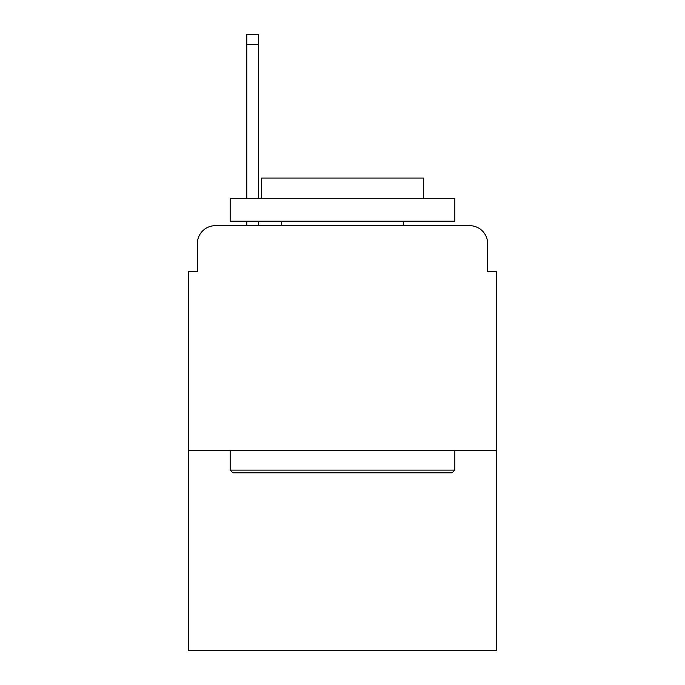 <?xml version="1.0" encoding="UTF-8"?>
<svg xmlns="http://www.w3.org/2000/svg" width="685" height="685" viewBox="0 0 685 685"><rect width="100%" height="100%" fill="white"/><g stroke="black" fill="none" stroke-linecap="round" stroke-linejoin="round"><path stroke-width="1.03" d="M197.366 243.646L197.366 271.5L197.366 243.646A17.973 17.973 0 0 1 215.338 225.673L246.788 225.673L246.788 221.178M496.625 450.345L188.375 450.345L188.375 650.75L496.625 650.75L496.625 271.5L487.634 271.5L487.634 243.646A17.973 17.973 0 0 0 469.662 225.673L215.338 225.673M188.375 450.345L188.375 271.5L197.366 271.5M258.476 221.178L258.476 225.673L272.399 225.673M412.601 225.673L469.662 225.673M487.634 271.5L487.634 243.646M452.143 472.813L232.857 472.813L230.16 470.115L454.84 470.115L452.143 472.813M230.16 198.71L454.84 198.71L454.84 221.178L230.16 221.178L230.16 198.71M423.381 198.71L423.381 178.04L261.619 178.04L261.619 198.71M230.16 450.345L230.16 470.115M454.84 450.345L454.84 470.115M281.389 221.178L281.389 225.673M403.611 221.178L403.611 225.673M246.788 198.71L246.788 34.25L258.476 34.25L258.476 198.71M246.788 44.585L258.476 44.585"/></g></svg>
